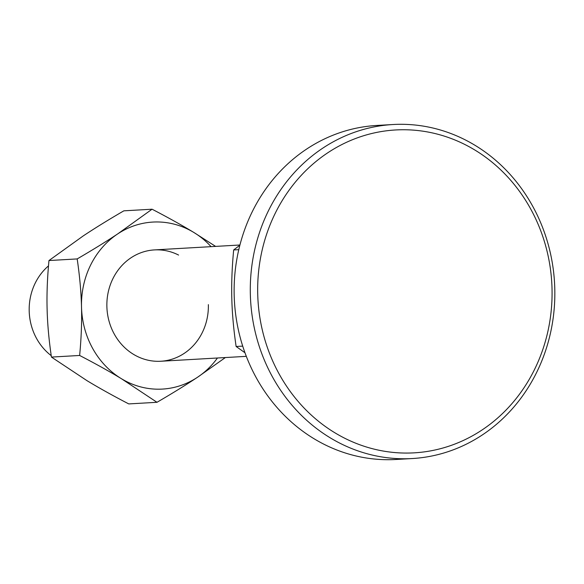 <?xml version="1.0" encoding="UTF-8"?>
<svg xmlns="http://www.w3.org/2000/svg" width="584" height="584" viewBox="0 0 584 584"><rect width="100%" height="100%" fill="white"/><g stroke="black" fill="none" stroke-linecap="round" stroke-linejoin="round"><path stroke-width="0.88" d="M51.231 355.663A55.765 50.742 -93.3 0 1 48.501 265.888M244.966 352.751L236.126 346.494C233.6 329.347 232.162 313.316 231.804 298.402C231.403 283.488 232.023 267.341 233.666 249.952L238.79 249.66M236.126 346.494L242.71 346.115M233.666 249.952L239.878 245.2M322.762 148.161A167.287 152.227 86.7 0 0 257.42 340.392A167.287 152.227 86.7 0 0 412.143 458.549A167.287 152.227 86.7 0 0 482.369 434.912A167.287 152.227 86.7 0 0 547.712 242.681A167.287 152.227 86.7 0 0 392.995 124.523A167.287 152.227 86.7 0 0 322.762 148.161M327.733 152.811A161.71 147.153 86.7 0 0 279.502 374.636A161.71 147.153 86.7 0 0 482.019 429.999A161.71 147.153 86.7 0 0 530.243 208.174A161.71 147.153 86.7 0 0 327.733 152.811M392.995 124.523L376.833 125.45A167.287 152.227 86.7 0 0 306.607 149.088A167.287 152.227 86.7 0 0 241.258 341.319A167.287 152.227 86.7 0 0 395.981 459.477L412.143 458.549M208.357 304.622A55.765 50.742 -93.3 0 1 159.038 361.313A55.765 50.742 -93.3 0 1 106.879 306.534A55.765 50.742 -93.3 0 1 178.58 255.062M156.987 402.296L128.772 403.916C112.858 395.66 98.937 387.907 87.009 380.673L51.436 357.079L79.643 355.466C95.564 363.722 109.485 371.468 121.406 378.702L156.987 402.296C172.463 393.287 185.975 384.944 197.516 377.264L225.373 357.547M51.436 357.079C48.91 339.932 47.465 323.901 47.107 308.987C46.705 294.081 47.326 277.926 48.968 260.537L77.183 258.924C79.709 276.071 81.147 292.102 81.512 307.016C81.913 321.923 81.293 338.078 79.643 355.466M48.968 260.537L83.315 235.863C94.863 228.183 108.368 219.839 123.852 210.831L152.066 209.211L117.72 233.892C106.171 241.564 92.666 249.908 77.183 258.924M215.613 246.397L193.83 232.454C181.901 225.22 167.98 217.467 152.066 209.211M211.065 246.66A83.643 76.11 86.7 0 0 193.83 232.454A83.643 76.11 86.7 0 0 117.72 233.892A83.643 76.11 86.7 0 0 81.512 307.016A83.643 76.11 86.7 0 0 121.406 378.702A83.643 76.11 86.7 0 0 197.516 377.264A83.643 76.11 86.7 0 0 217.445 357.999M154.424 249.908L239.929 245.003M160.812 361.248L246.309 356.349"/></g></svg>
